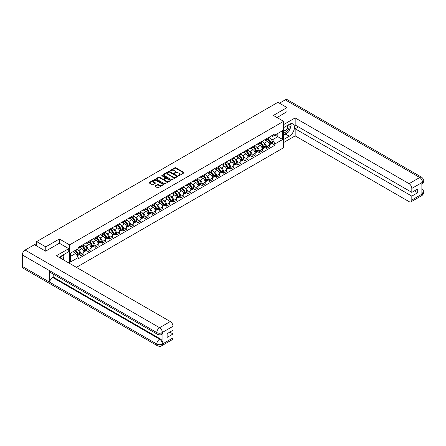 <?xml version="1.0" encoding="UTF-8"?>
<svg xmlns="http://www.w3.org/2000/svg" width="446" height="446" viewBox="0 0 446 446"><rect width="100%" height="100%" fill="white"/><g stroke="black" fill="none" stroke-linecap="round" stroke-linejoin="round"><path stroke-width="0.67" d="M178.439 175.713L179.069 175.713L183.836 172.959A0.636 0.368 0 0 0 183.836 172.44L175.757 167.774A0.636 0.368 0 0 0 174.86 167.774L170.088 170.528L170.088 170.89L171.331 170.534A2.029 1.171 0 0 1 174.208 170.534L174.882 170.924A2.029 1.171 0 0 1 175.473 171.749A2.029 1.171 0 0 1 174.882 172.58L174.263 173.299L175.507 172.942A2.029 1.171 0 0 1 178.383 172.942L179.058 173.332A2.029 1.171 0 0 1 179.649 174.163A2.029 1.171 0 0 1 179.058 174.994L178.439 175.713L178.439 175.35M155.147 185.865A0.636 0.368 0 0 0 155.147 186.383L157.416 187.694A0.636 0.368 0 0 0 158.313 187.694L163.61 184.633A0.636 0.368 0 0 0 163.61 184.114L155.526 179.448A0.636 0.368 0 0 0 154.628 179.448L149.332 182.509A0.636 0.368 0 0 0 149.332 183.027L152.069 184.611A0.636 0.368 0 0 0 152.967 184.611L155.236 183.3A0.636 0.368 0 0 0 155.236 182.782L153.876 181.996A1.7 0.981 0 0 1 153.379 181.305A1.7 0.981 0 0 1 154.428 180.396A1.7 0.981 0 0 1 156.278 180.608L161.603 183.68A1.7 0.981 0 0 1 162.099 184.376A1.7 0.981 0 0 1 161.051 185.28A1.7 0.981 0 0 1 159.2 185.068L158.313 184.555A0.636 0.368 0 0 0 157.416 184.555L155.147 185.865L155.147 186.383M69.598 244.871L59.396 238.984L45.765 246.85L36.661 241.598L277.919 102.307L287.023 107.564L273.392 115.436L283.589 121.323L69.598 244.871L69.598 263.413M171.375 179.632A0.636 0.368 0 0 0 172.273 179.632L177.575 176.571A0.636 0.368 0 0 0 177.575 176.053L169.491 171.387A0.636 0.368 0 0 0 168.594 171.387L163.297 174.447A0.636 0.368 0 0 0 163.297 174.966L171.375 179.632M161.926 175.808L170.584 180.608L165.293 183.663A0.636 0.368 0 0 1 164.396 183.663L156.312 178.997L156.312 178.478A0.636 0.368 0 0 0 156.312 178.997M156.312 178.478L158.581 177.168A0.636 0.368 0 0 1 159.478 177.168L162.757 179.063A0.636 0.368 0 0 0 163.654 179.063L165.159 178.194A0.636 0.368 0 0 0 165.159 177.675L161.747 175.702L162.377 175.339L170.589 180.084A0.636 0.368 0 0 1 170.589 180.602L170.589 180.084M76.417 267.349L283.589 147.738L283.589 121.323M45.765 246.85L45.765 251.076M36.661 241.598L36.661 245.98M287.023 111.79L287.023 107.564M266.435 138.756A2.977 1.717 60 0 1 265.822 140.089L268.838 138.349A2.977 1.717 -120 0 0 269.456 137.011M263.575 142.781L264.333 143.216A2.977 1.717 60 0 1 266.44 146.862L269.456 145.123A2.977 1.717 -120 0 0 267.355 141.477L265.192 140.228M269.456 145.123L269.456 146.734L266.44 148.473L264.801 147.531M265.822 140.089A2.977 1.717 60 0 1 264.355 139.955M266.44 146.862L266.44 148.473M259.299 142.876A2.977 1.717 60 0 1 258.686 144.209L261.702 142.469A2.977 1.717 -120 0 0 262.32 141.131M257.665 151.651L259.299 152.593L262.32 150.854L262.32 149.243A2.977 1.717 -120 0 0 260.219 145.597L258.056 144.348M258.686 144.209A2.977 1.717 60 0 1 257.219 144.075M256.433 146.901L257.197 147.336A2.977 1.717 60 0 1 259.299 150.982L259.299 152.593M252.163 146.996A2.977 1.717 60 0 1 251.55 148.328L254.566 146.589A2.977 1.717 -120 0 0 255.184 145.251M250.529 155.771L252.163 156.713L255.184 154.974L255.184 153.363A2.977 1.717 -120 0 0 253.083 149.717L250.92 148.468M251.55 148.328A2.977 1.717 60 0 1 250.083 148.195M249.297 151.021L250.061 151.456A2.977 1.717 60 0 1 252.163 155.102L252.163 156.713M245.027 151.116A2.977 1.717 60 0 1 244.414 152.454L247.43 150.709A2.977 1.717 -120 0 0 248.048 149.371M243.393 159.891L245.027 160.833L248.048 159.094L248.048 157.483A2.977 1.717 -120 0 0 245.947 153.837L243.784 152.588M244.414 152.454A2.977 1.717 60 0 1 242.947 152.315M242.161 155.141L242.925 155.582A2.977 1.717 60 0 1 245.027 159.222L245.027 160.833M237.891 155.236A2.977 1.717 60 0 1 237.278 156.574L240.294 154.829A2.977 1.717 -120 0 0 240.912 153.491M236.257 164.011L237.891 164.953L240.912 163.214L240.912 161.603A2.977 1.717 -120 0 0 238.811 157.956L236.648 156.708M237.278 156.574A2.977 1.717 60 0 1 235.811 156.435M235.025 159.261L235.789 159.701A2.977 1.717 60 0 1 237.891 163.342L237.891 164.953M230.755 159.356A2.977 1.717 60 0 1 230.142 160.694L233.158 158.949A2.977 1.717 -120 0 0 233.776 157.611M229.121 168.131L230.755 169.073L233.776 167.334L233.776 165.722A2.977 1.717 -120 0 0 231.675 162.076L229.512 160.828M230.142 160.694A2.977 1.717 60 0 1 228.675 160.554M227.889 163.381L228.653 163.821A2.977 1.717 60 0 1 230.755 167.462L230.755 169.073M223.619 163.476A2.977 1.717 60 0 1 223.006 164.814L226.022 163.069A2.977 1.717 -120 0 0 226.64 161.731M221.985 172.251L223.619 173.193L226.64 171.454L226.64 169.842A2.977 1.717 -120 0 0 224.533 166.196L222.376 164.948M223.006 164.814A2.977 1.717 60 0 1 221.539 164.674M220.753 167.501L221.517 167.941A2.977 1.717 60 0 1 223.619 171.582L223.619 173.193M216.483 167.596A2.977 1.717 60 0 1 215.87 168.934L218.886 167.189A2.977 1.717 -120 0 0 219.504 165.851M214.849 176.371L216.483 177.313L219.504 175.573L219.504 173.962A2.977 1.717 -120 0 0 217.397 170.316L215.24 169.067M215.87 168.934A2.977 1.717 60 0 1 214.403 168.794M213.617 171.621L214.381 172.061A2.977 1.717 60 0 1 216.483 175.702L216.483 177.313M209.347 171.716A2.977 1.717 60 0 1 208.734 173.054L211.75 171.309A2.977 1.717 -120 0 0 212.368 169.971M207.713 180.491L209.347 181.433L212.368 179.693L212.368 178.082A2.977 1.717 -120 0 0 210.261 174.436L208.104 173.187M208.734 173.054A2.977 1.717 60 0 1 207.267 172.914M206.481 175.741L207.245 176.181A2.977 1.717 60 0 1 209.347 179.822L209.347 181.433M202.211 175.835A2.977 1.717 60 0 1 201.598 177.174L204.614 175.429A2.977 1.717 -120 0 0 205.232 174.091M200.577 184.611L202.211 185.553L205.232 183.813L205.232 182.202A2.977 1.717 -120 0 0 203.125 178.556L200.968 177.307M201.598 177.174A2.977 1.717 60 0 1 200.131 177.04M199.345 179.861L200.109 180.301A2.977 1.717 60 0 1 202.211 183.942L202.211 185.553M195.075 179.955A2.977 1.717 60 0 1 194.462 181.293L197.478 179.548A2.977 1.717 -120 0 0 198.096 178.21M193.441 188.73L195.075 189.673L198.096 187.933L198.096 186.322A2.977 1.717 -120 0 0 195.989 182.676L193.832 181.427M194.462 181.293A2.977 1.717 60 0 1 192.995 181.16M192.209 183.981L192.973 184.421A2.977 1.717 60 0 1 195.075 188.061L195.075 189.673M187.939 184.075A2.977 1.717 60 0 1 187.326 185.413L190.342 183.668A2.977 1.717 -120 0 0 190.96 182.33M186.305 192.85L187.939 193.793L190.96 192.053L190.96 190.442A2.977 1.717 -120 0 0 188.853 186.796L186.696 185.547M187.326 185.413A2.977 1.717 60 0 1 185.859 185.28M185.073 188.1L185.837 188.541A2.977 1.717 60 0 1 187.939 192.181L187.939 193.793M180.803 188.195A2.977 1.717 60 0 1 180.19 189.533L183.206 187.788A2.977 1.717 -120 0 0 183.824 186.45M179.169 196.97L180.803 197.912L183.824 196.173L183.824 194.562A2.977 1.717 -120 0 0 181.717 190.916L179.56 189.667M180.19 189.533A2.977 1.717 60 0 1 178.723 189.399M177.937 192.22L178.701 192.661A2.977 1.717 60 0 1 180.803 196.301L180.803 197.912M173.667 192.315A2.977 1.717 60 0 1 173.054 193.653L176.07 191.908A2.977 1.717 -120 0 0 176.688 190.57M172.033 201.09L173.667 202.032L176.688 200.293L176.688 198.682A2.977 1.717 -120 0 0 174.581 195.036L172.424 193.787M173.054 193.653A2.977 1.717 60 0 1 171.587 193.519M170.801 196.34L171.565 196.781A2.977 1.717 60 0 1 173.667 200.421L173.667 202.032M166.531 196.435A2.977 1.717 60 0 1 165.918 197.773L168.934 196.028A2.977 1.717 -120 0 0 169.552 194.69M164.897 205.21L166.531 206.152L169.552 204.413L169.552 202.802A2.977 1.717 -120 0 0 167.445 199.156L165.288 197.907M165.918 197.773A2.977 1.717 60 0 1 164.451 197.639M163.665 200.46L164.429 200.901A2.977 1.717 60 0 1 166.531 204.541L166.531 206.152M159.395 200.555A2.977 1.717 60 0 1 158.782 201.893L161.798 200.148A2.977 1.717 -120 0 0 162.416 198.81M157.761 209.33L159.395 210.272L162.416 208.533L162.416 206.922A2.977 1.717 -120 0 0 160.309 203.276L158.152 202.027M158.782 201.893A2.977 1.717 60 0 1 157.315 201.759M156.529 204.58L157.293 205.021A2.977 1.717 60 0 1 159.395 208.661L159.395 210.272M152.259 204.675A2.977 1.717 60 0 1 151.646 206.013L154.662 204.268A2.977 1.717 -120 0 0 155.28 202.93M150.62 213.45L152.259 214.392L155.28 212.653L155.28 211.042A2.977 1.717 -120 0 0 153.173 207.396L151.016 206.147M151.646 206.013A2.977 1.717 60 0 1 150.179 205.879M149.393 208.7L150.157 209.141A2.977 1.717 60 0 1 152.259 212.781L152.259 214.392M145.123 208.795A2.977 1.717 60 0 1 144.51 210.133L147.526 208.388A2.977 1.717 -120 0 0 148.144 207.05M143.484 217.57L145.123 218.512L148.144 216.773L148.144 215.162A2.977 1.717 -120 0 0 146.037 211.515L143.88 210.267M144.51 210.133A2.977 1.717 60 0 1 143.043 209.999M142.257 212.82L143.021 213.26A2.977 1.717 60 0 1 145.123 216.901L145.123 218.512M137.987 212.915A2.977 1.717 60 0 1 137.374 214.253L140.39 212.508A2.977 1.717 -120 0 0 141.008 211.17M136.348 221.69L137.987 222.632L141.008 220.893L141.008 219.281A2.977 1.717 -120 0 0 138.901 215.635L136.744 214.387M137.374 214.253A2.977 1.717 60 0 1 135.907 214.119M135.121 216.94L135.885 217.38A2.977 1.717 60 0 1 137.987 221.021L137.987 222.632M130.851 217.035A2.977 1.717 60 0 1 130.238 218.373L133.254 216.628A2.977 1.717 -120 0 0 133.872 215.29M129.212 225.81L130.851 226.752L133.872 225.013L133.872 223.401A2.977 1.717 -120 0 0 131.765 219.755L129.608 218.507M130.238 218.373A2.977 1.717 60 0 1 128.771 218.239M127.985 221.06L128.749 221.5A2.977 1.717 60 0 1 130.851 225.141L130.851 226.752M123.715 221.155A2.977 1.717 60 0 1 123.102 222.493L126.118 220.748A2.977 1.717 -120 0 0 126.736 219.41M122.076 229.93L123.715 230.872L126.736 229.132L126.736 227.521A2.977 1.717 -120 0 0 124.629 223.875L122.472 222.626M123.102 222.493A2.977 1.717 60 0 1 121.635 222.359M120.849 225.18L121.613 225.62A2.977 1.717 60 0 1 123.715 229.261L123.715 230.872M116.579 225.275A2.977 1.717 60 0 1 115.966 226.613L118.982 224.868A2.977 1.717 -120 0 0 119.6 223.53M114.94 234.05L116.579 234.992L119.6 233.252L119.6 231.641A2.977 1.717 -120 0 0 117.493 227.995L115.336 226.746M115.966 226.613A2.977 1.717 60 0 1 114.499 226.479M113.713 229.3L114.477 229.74A2.977 1.717 60 0 1 116.579 233.381L116.579 234.992M109.443 229.395A2.977 1.717 60 0 1 108.824 230.733L111.846 228.988A2.977 1.717 -120 0 0 112.464 227.65M107.804 238.17L109.443 239.112L112.464 237.372L112.464 235.761A2.977 1.717 -120 0 0 110.357 232.115L108.2 230.866M108.824 230.733A2.977 1.717 60 0 1 107.363 230.599M106.577 233.42L107.341 233.86A2.977 1.717 60 0 1 109.443 237.506L109.443 239.112M102.307 233.514A2.977 1.717 60 0 1 101.688 234.852L104.71 233.107A2.977 1.717 -120 0 0 105.328 231.775M100.668 242.29L102.307 243.237L105.328 241.492L105.328 239.881A2.977 1.717 -120 0 0 103.221 236.235L101.058 234.986M101.688 234.852A2.977 1.717 60 0 1 100.227 234.719M99.441 237.54L100.205 237.98A2.977 1.717 60 0 1 102.307 241.626L102.307 243.237M95.171 237.634A2.977 1.717 60 0 1 94.552 238.972L97.574 237.227A2.977 1.717 -120 0 0 98.192 235.895M93.532 246.409L95.171 247.357L98.192 245.612L98.192 244.001A2.977 1.717 -120 0 0 96.085 240.355L93.922 239.106M94.552 238.972A2.977 1.717 60 0 1 93.091 238.839M92.305 241.66L93.069 242.1A2.977 1.717 60 0 1 95.171 245.746L95.171 247.357M88.035 241.754A2.977 1.717 60 0 1 87.416 243.092L90.438 241.347A2.977 1.717 -120 0 0 91.051 240.015M86.396 250.529L88.035 251.477L91.056 249.732L91.056 248.121A2.977 1.717 -120 0 0 88.949 244.475L86.786 243.226M87.416 243.092A2.977 1.717 60 0 1 85.955 242.959M85.169 245.779L85.933 246.22A2.977 1.717 60 0 1 88.035 249.866L88.035 251.477M80.899 245.874A2.977 1.717 60 0 1 80.28 247.212L83.302 245.467A2.977 1.717 -120 0 0 83.915 244.135M79.26 254.649L80.899 255.597L83.915 253.852L83.915 252.241A2.977 1.717 -120 0 0 81.813 248.595L79.65 247.346M80.28 247.212A2.977 1.717 60 0 1 78.819 247.078M78.033 249.899L78.797 250.34A2.977 1.717 60 0 1 80.899 253.986L80.899 255.597M271.491 135.835L272.567 136.459L282.675 130.622L277.83 133.421L277.83 136.693L272.567 139.732L270.711 138.661M70.513 256.389L75.775 253.35L78.201 257.548L70.513 261.986L70.513 253.111L78.201 248.673L78.201 247.435L274.992 133.817L274.992 135.06L282.675 139.498L274.992 143.93L272.567 139.732M282.675 130.622L282.675 139.498M78.201 257.548L78.201 258.791L274.992 145.173L274.992 143.93M59.396 238.984L59.396 243.26M75.775 253.35L72.938 251.711M271.937 143.411L274.992 145.173M178.617 175.774L179.058 175.518A2.029 1.171 0 0 0 179.649 174.693L179.649 174.163M175.473 171.749L175.473 172.279A2.029 1.171 0 0 1 174.882 173.109L174.442 173.36M183.836 172.44L183.836 172.959L175.757 168.298A0.636 0.368 0 0 0 174.86 168.298L170.266 170.952M177.564 176.577L169.491 171.916A0.636 0.368 0 0 0 168.594 171.916L163.303 174.971L163.297 174.447M176.449 176.493L176.449 176.131L169.357 172.039L168.075 172.412A2.029 1.171 0 0 0 167.484 173.243A2.029 1.171 0 0 0 168.075 174.074L172.925 176.872A2.029 1.171 0 0 0 175.802 176.872L176.449 176.493L176.449 177.023L176.583 176.315M167.484 173.243L167.484 173.767A2.029 1.171 0 0 0 168.075 174.598L168.075 174.074M176.449 177.023L175.802 177.397A2.029 1.171 0 0 1 172.925 177.397L168.075 174.598M156.323 179.002L158.581 177.698L158.581 177.168M165.343 177.932L165.343 178.461A0.636 0.368 0 0 1 165.159 178.723L163.654 179.587A0.636 0.368 0 0 1 162.757 179.587L159.478 177.698A0.636 0.368 0 0 0 158.581 177.698M166.157 181.026A1.7 0.981 0 0 0 168.008 181.238A1.7 0.981 0 0 0 169.056 180.329A1.7 0.981 0 0 0 168.56 179.638L166.687 178.556A0.636 0.368 0 0 0 165.789 178.556L164.284 179.426A0.636 0.368 0 0 0 164.284 179.944L166.157 181.026L166.157 181.555A1.7 0.981 0 0 0 168.008 181.767A1.7 0.981 0 0 0 169.056 180.859L169.056 180.329M164.095 179.682L164.095 180.212A0.636 0.368 0 0 0 164.284 180.468L164.284 179.944M166.157 181.555L164.284 180.468M162.099 184.376L162.099 184.906A1.7 0.981 0 0 1 161.051 185.809A1.7 0.981 0 0 1 159.2 185.597L158.313 185.084A0.636 0.368 0 0 0 157.416 185.084L155.152 186.389M153.379 181.305L153.379 181.834A1.7 0.981 0 0 0 153.876 182.525L153.876 181.996M155.236 182.782L155.236 183.3L153.876 182.525M163.61 184.114L163.61 184.633L155.526 179.978A0.636 0.368 0 0 0 154.628 179.978L149.338 183.033L149.332 182.509M267.561 139.085A4.075 2.353 60 0 1 267.583 139.096A4.075 2.353 60 0 1 270.265 142.753L270.287 142.843A0.792 0.457 60 0 1 270.165 143.461A0.792 0.457 60 0 1 270.142 143.473M267.383 139.191A4.917 2.838 60 0 1 270.086 143.244L270.109 143.333A1.633 0.942 60 0 1 269.852 144.615L269.445 144.85M270.131 144.253A1.633 0.942 -120 0 0 270.583 144.192A1.633 0.942 -120 0 0 270.839 142.91L270.817 142.826A4.917 2.838 -120 0 0 268.113 138.767M269.395 137.535A4.917 2.838 60 0 1 272.484 141.861L272.512 141.945A1.633 0.942 60 0 1 272.25 143.227L270.583 144.192M265.704 140.15A4.917 2.838 60 0 1 266.73 141.12M269.122 141.126L269.752 141.488M287.715 132.495A7.275 4.204 120 0 1 285.696 134.135L289.309 136.22A7.275 4.204 120 0 0 294.065 129.808A7.275 4.204 120 0 0 292.95 123.977A7.275 4.204 120 0 0 289.309 124.334L283.589 127.634M289.309 136.22L283.589 139.52M283.589 142.558L295.163 135.879L295.163 128.771L411.814 196.117L411.814 200.053L422.563 193.793L421.877 194.11L421.877 182.754L422.496 182.263L411.814 188.435A3.88 2.241 -120 0 0 409.071 183.68L419.747 177.514L285.262 99.865L279.475 103.204M298.413 126.898L295.163 128.771M414.468 190.838L417.712 192.711L417.712 188.959L411.814 192.371L295.163 125.019L295.163 117.917L409.071 183.68M283.589 124.601L295.163 117.917M295.163 135.879L409.071 201.637A3.88 2.241 -120 0 0 411.011 201.832A3.88 2.241 -120 0 0 411.814 200.053M285.262 99.865A3.981 2.297 -60 0 1 287.252 99.67L421.738 177.313A3.981 2.297 -60 0 0 419.747 177.514A3.88 2.241 60 0 1 422.496 182.263M411.814 192.371L411.814 188.435M417.712 192.711L411.814 196.117M287.023 111.634L277.05 117.549M289.159 130.589A7.275 4.204 120 0 0 290.725 126.552M290.842 125.248A7.275 4.204 120 0 0 290.664 123.765M285.696 134.135L283.589 135.35M421.877 191.395L422.496 193.754M421.738 188.803C423.299 190.208 423.956 191.328 423.7 192.17L422.568 193.793M421.738 177.313C423.299 178.707 423.951 179.838 423.7 180.708L422.563 182.308M68.729 248.651L56.38 255.781L170.283 321.538A3.88 2.241 60 0 1 173.026 326.294L162.344 332.46L161.541 334.372C160.895 335.03 159.584 335.035 157.611 334.377L50.571 272.573A3.981 2.297 -60 0 1 49.746 270.778L22.3 254.934A3.981 2.297 -60 0 1 25.115 250.061L34.42 244.687L45.631 251.159L59.351 243.232L68.729 248.651L68.729 251.683L62.234 255.435A7.275 4.204 120 0 0 59.686 257.688M63.583 259.94L65.116 260.821M63.745 259.845L63.745 257.409M63.745 256.316L63.745 254.566M173.026 326.294L173.026 330.23L167.127 333.636L167.127 337.388L173.026 333.982L173.026 337.917A3.88 2.241 60 0 1 172.223 339.69L161.541 345.856A3.88 2.241 -120 0 0 162.344 344.083L173.026 337.917M161.541 345.856C160.922 346.514 159.612 346.52 157.611 345.862L23.125 268.219A3.981 2.297 -60 0 1 22.3 266.396L49.746 282.24A3.981 2.297 -60 0 1 52.561 277.395L159.601 339.194L160.22 338.837A3.88 2.241 60 0 1 162.963 343.593L162.963 332.237A3.88 2.241 60 0 1 162.16 334.015L161.541 334.372M22.3 254.934L22.3 266.396M157.611 334.377A3.981 2.297 -60 0 1 156.786 332.582L49.746 270.778L49.746 282.24L156.786 344.044C158.614 344.925 160.443 344.925 162.277 344.044L162.344 344.083M173.026 333.982L169.781 332.103M53.18 274.078L53.18 277.038L160.22 338.837M53.18 277.038L52.561 277.395M25.115 250.061L159.601 327.71A3.981 2.297 -60 0 0 156.786 332.582C158.62 333.457 160.448 333.452 162.272 332.56M283.589 131.676A4.204 2.425 120 0 0 286.934 131.314A4.204 2.425 120 0 0 289.125 126.736A4.204 2.425 120 0 0 288.361 124.88M283.946 127.433A4.204 2.425 120 0 0 283.589 128.192M283.589 129.596A2.877 1.661 120 0 0 284.174 130.633A2.877 1.661 120 0 0 286.393 129.864A2.877 1.661 120 0 0 287.648 126.965A2.877 1.661 120 0 0 287.051 125.649A2.877 1.661 120 0 0 287.04 125.644M284.18 127.294A2.877 1.661 120 0 0 283.589 129.022M289.967 124.005L291.093 125.605L288.623 131.966L283.684 134.82M61.91 258.97A4.204 2.425 120 0 0 62.05 257.838A4.204 2.425 120 0 0 61.353 256.032M60.572 258.201A2.877 1.661 120 0 0 60.572 258.067A2.877 1.661 120 0 0 60.277 257.013M62.869 255.067L64.018 256.706L62.914 259.55M260.425 143.205A4.075 2.353 60 0 1 260.447 143.216A4.075 2.353 60 0 1 263.129 146.873L263.151 146.963A0.792 0.457 60 0 1 263.023 147.581A0.792 0.457 60 0 1 263.006 147.593M260.247 143.311A4.917 2.838 60 0 1 262.95 147.364L262.973 147.453A1.633 0.942 60 0 1 262.716 148.735L262.309 148.97M262.995 148.373A1.633 0.942 -120 0 0 263.447 148.312A1.633 0.942 -120 0 0 263.703 147.029L263.681 146.946A4.917 2.838 -120 0 0 260.977 142.887M262.259 141.655A4.917 2.838 60 0 1 265.348 145.981L265.376 146.065A1.633 0.942 60 0 1 265.114 147.347L263.447 148.312M258.569 144.27A4.917 2.838 60 0 1 259.594 145.24M261.986 145.245L262.616 145.608M253.289 147.325A4.075 2.353 60 0 1 253.311 147.336A4.075 2.353 60 0 1 255.993 150.993L256.015 151.083A0.792 0.457 60 0 1 255.887 151.701A0.792 0.457 60 0 1 255.87 151.712M253.111 147.431A4.917 2.838 60 0 1 255.814 151.484L255.837 151.573A1.633 0.942 60 0 1 255.58 152.855L255.173 153.09M255.859 152.493A1.633 0.942 -120 0 0 256.311 152.432A1.633 0.942 -120 0 0 256.567 151.149L256.545 151.066A4.917 2.838 -120 0 0 253.841 147.007M255.123 145.775A4.917 2.838 60 0 1 258.212 150.101L258.24 150.185A1.633 0.942 60 0 1 257.978 151.467L256.311 152.432M251.433 148.39A4.917 2.838 60 0 1 252.458 149.36M254.85 149.365L255.48 149.728M246.153 151.445A4.075 2.353 60 0 1 246.175 151.456A4.075 2.353 60 0 1 248.857 155.113L248.879 155.202A0.792 0.457 60 0 1 248.751 155.821A0.792 0.457 60 0 1 248.734 155.832M245.975 151.551A4.917 2.838 60 0 1 248.678 155.604L248.701 155.693A1.633 0.942 60 0 1 248.444 156.975L248.037 157.209M248.723 156.613A1.633 0.942 -120 0 0 249.175 156.552A1.633 0.942 -120 0 0 249.431 155.269L249.409 155.186A4.917 2.838 -120 0 0 246.705 151.127M247.987 149.895A4.917 2.838 60 0 1 251.076 154.221L251.104 154.305A1.633 0.942 60 0 1 250.842 155.587L249.175 156.552M244.296 152.51A4.917 2.838 60 0 1 245.322 153.48M247.714 153.485L248.344 153.848M239.017 155.565A4.075 2.353 60 0 1 239.039 155.582A4.075 2.353 60 0 1 241.721 159.239L241.743 159.322A0.792 0.457 60 0 1 241.615 159.941A0.792 0.457 60 0 1 241.598 159.952M238.839 155.671A4.917 2.838 60 0 1 241.542 159.729L241.565 159.813A1.633 0.942 60 0 1 241.308 161.095L240.901 161.329M241.587 160.733A1.633 0.942 -120 0 0 242.039 160.671A1.633 0.942 -120 0 0 242.295 159.389L242.273 159.306A4.917 2.838 -120 0 0 239.569 155.247M240.851 154.015A4.917 2.838 60 0 1 243.94 158.341L243.968 158.425A1.633 0.942 60 0 1 243.706 159.707L242.039 160.671M237.16 156.63A4.917 2.838 60 0 1 238.186 157.6M240.578 157.605L241.202 157.968M231.881 159.685A4.075 2.353 60 0 1 231.903 159.701A4.075 2.353 60 0 1 234.585 163.359L234.607 163.442A0.792 0.457 60 0 1 234.479 164.061A0.792 0.457 60 0 1 234.462 164.072M231.703 159.791A4.917 2.838 60 0 1 234.406 163.849L234.429 163.933A1.633 0.942 60 0 1 234.172 165.215L233.765 165.449M234.451 164.853A1.633 0.942 -120 0 0 234.903 164.791A1.633 0.942 -120 0 0 235.159 163.509L235.137 163.426A4.917 2.838 -120 0 0 232.433 159.367M233.715 158.135A4.917 2.838 60 0 1 236.804 162.461L236.832 162.545A1.633 0.942 60 0 1 236.57 163.827L234.903 164.791M230.025 160.75A4.917 2.838 60 0 1 231.05 161.72M233.442 161.725L234.066 162.088M224.745 163.805A4.075 2.353 60 0 1 224.767 163.821A4.075 2.353 60 0 1 227.449 167.479L227.471 167.562A0.792 0.457 60 0 1 227.343 168.181A0.792 0.457 60 0 1 227.326 168.192M224.567 163.911A4.917 2.838 60 0 1 227.265 167.969L227.293 168.053A1.633 0.942 60 0 1 227.036 169.335L226.629 169.569M227.315 168.973A1.633 0.942 -120 0 0 227.767 168.911A1.633 0.942 -120 0 0 228.023 167.629L228.001 167.545A4.917 2.838 -120 0 0 225.297 163.487M226.579 162.255A4.917 2.838 60 0 1 229.668 166.581L229.696 166.665A1.633 0.942 60 0 1 229.434 167.947L227.767 168.911M222.888 164.869A4.917 2.838 60 0 1 223.914 165.84M226.306 165.845L226.93 166.207M217.609 167.925A4.075 2.353 60 0 1 217.626 167.941A4.075 2.353 60 0 1 220.313 171.599L220.335 171.682A0.792 0.457 60 0 1 220.207 172.301A0.792 0.457 60 0 1 220.19 172.312M217.431 168.03A4.917 2.838 60 0 1 220.129 172.089L220.157 172.173A1.633 0.942 60 0 1 219.9 173.455L219.493 173.689M220.179 173.093A1.633 0.942 -120 0 0 220.631 173.031A1.633 0.942 -120 0 0 220.887 171.749L220.865 171.665A4.917 2.838 -120 0 0 218.161 167.607M219.443 166.375A4.917 2.838 60 0 1 222.532 170.701L222.56 170.785A1.633 0.942 60 0 1 222.298 172.067L220.631 173.031M215.752 168.989A4.917 2.838 60 0 1 216.778 169.959M219.17 169.965L219.794 170.327M210.473 172.044A4.075 2.353 60 0 1 210.49 172.061A4.075 2.353 60 0 1 213.171 175.718L213.199 175.802A0.792 0.457 60 0 1 213.071 176.421A0.792 0.457 60 0 1 213.054 176.432M210.295 172.15A4.917 2.838 60 0 1 212.993 176.209L213.021 176.293A1.633 0.942 60 0 1 212.759 177.575L212.357 177.809M213.043 177.213A1.633 0.942 -120 0 0 213.495 177.151A1.633 0.942 -120 0 0 213.751 175.869L213.729 175.785A4.917 2.838 -120 0 0 211.025 171.727M212.307 170.495A4.917 2.838 60 0 1 215.396 174.821L215.424 174.904A1.633 0.942 60 0 1 215.162 176.187L213.495 177.151M208.617 173.109A4.917 2.838 60 0 1 209.642 174.079M212.034 174.085L212.658 174.447M203.337 176.164A4.075 2.353 60 0 1 203.354 176.181A4.075 2.353 60 0 1 206.035 179.838L206.063 179.922A0.792 0.457 60 0 1 205.935 180.541A0.792 0.457 60 0 1 205.918 180.552M203.159 176.27A4.917 2.838 60 0 1 205.857 180.329L205.885 180.413A1.633 0.942 60 0 1 205.623 181.695L205.221 181.929M205.907 181.332A1.633 0.942 -120 0 0 206.359 181.271A1.633 0.942 -120 0 0 206.615 179.989L206.593 179.905A4.917 2.838 -120 0 0 203.889 175.847M205.171 174.615A4.917 2.838 60 0 1 208.26 178.941L208.288 179.024A1.633 0.942 60 0 1 208.026 180.307L206.359 181.271M201.48 177.229A4.917 2.838 60 0 1 202.506 178.199M204.898 178.205L205.522 178.567M196.201 180.284A4.075 2.353 60 0 1 196.218 180.301A4.075 2.353 60 0 1 198.899 183.958L198.927 184.042A0.792 0.457 60 0 1 198.799 184.661A0.792 0.457 60 0 1 198.782 184.672M196.023 180.39A4.917 2.838 60 0 1 198.721 184.449L198.749 184.532A1.633 0.942 60 0 1 198.487 185.815L198.085 186.049M198.771 185.452A1.633 0.942 -120 0 0 199.223 185.391A1.633 0.942 -120 0 0 199.479 184.109L199.457 184.025A4.917 2.838 -120 0 0 196.753 179.967M198.035 178.734A4.917 2.838 60 0 1 201.124 183.061L201.152 183.144A1.633 0.942 60 0 1 200.89 184.427L199.223 185.391M194.345 181.349A4.917 2.838 60 0 1 195.37 182.319M197.762 182.325L198.386 182.687M189.065 184.404A4.075 2.353 60 0 1 189.082 184.421A4.075 2.353 60 0 1 191.763 188.078L191.791 188.162A0.792 0.457 60 0 1 191.663 188.781A0.792 0.457 60 0 1 191.646 188.792M188.887 184.51A4.917 2.838 60 0 1 191.585 188.569L191.613 188.652A1.633 0.942 60 0 1 191.351 189.935L190.949 190.169M191.635 189.572A1.633 0.942 -120 0 0 192.087 189.511A1.633 0.942 -120 0 0 192.343 188.229L192.321 188.145A4.917 2.838 -120 0 0 189.617 184.087M190.899 182.854A4.917 2.838 60 0 1 193.988 187.181L194.01 187.264A1.633 0.942 60 0 1 193.754 188.546L192.087 189.511M187.209 185.469A4.917 2.838 60 0 1 188.234 186.439M190.626 186.445L191.25 186.807M181.929 188.524A4.075 2.353 60 0 1 181.946 188.541A4.075 2.353 60 0 1 184.627 192.198L184.655 192.282A0.792 0.457 60 0 1 184.527 192.901A0.792 0.457 60 0 1 184.51 192.912M181.751 188.63A4.917 2.838 60 0 1 184.449 192.689L184.477 192.772A1.633 0.942 60 0 1 184.215 194.055L183.813 194.289M184.499 193.692A1.633 0.942 -120 0 0 184.951 193.631A1.633 0.942 -120 0 0 185.207 192.349L185.185 192.265A4.917 2.838 -120 0 0 182.481 188.206M183.763 186.974A4.917 2.838 60 0 1 186.852 191.301L186.874 191.384A1.633 0.942 60 0 1 186.618 192.666L184.951 193.631M180.072 189.589A4.917 2.838 60 0 1 181.098 190.559M183.49 190.565L184.114 190.927M174.793 192.65A4.075 2.353 60 0 1 174.81 192.661A4.075 2.353 60 0 1 177.491 196.318L177.519 196.402A0.792 0.457 60 0 1 177.391 197.02A0.792 0.457 60 0 1 177.374 197.032M174.615 192.75A4.917 2.838 60 0 1 177.313 196.809L177.341 196.892A1.633 0.942 60 0 1 177.079 198.175L176.677 198.409M177.357 197.812A1.633 0.942 -120 0 0 177.815 197.751A1.633 0.942 -120 0 0 178.071 196.469L178.049 196.385A4.917 2.838 -120 0 0 175.345 192.326M176.627 191.094A4.917 2.838 60 0 1 179.716 195.42L179.738 195.504A1.633 0.942 60 0 1 179.482 196.786L177.815 197.751M172.936 193.709A4.917 2.838 60 0 1 173.962 194.679M176.354 194.685L176.978 195.047M167.657 196.77A4.075 2.353 60 0 1 167.674 196.781A4.075 2.353 60 0 1 170.355 200.438L170.383 200.522A0.792 0.457 60 0 1 170.255 201.14A0.792 0.457 60 0 1 170.238 201.152M167.479 196.87A4.917 2.838 60 0 1 170.177 200.929L170.205 201.012A1.633 0.942 60 0 1 169.943 202.294L169.536 202.529M170.221 201.932A1.633 0.942 -120 0 0 170.679 201.871A1.633 0.942 -120 0 0 170.935 200.589L170.913 200.505A4.917 2.838 -120 0 0 168.209 196.446M169.491 195.214A4.917 2.838 60 0 1 172.58 199.54L172.602 199.624A1.633 0.942 60 0 1 172.346 200.906L170.679 201.871M165.8 197.829A4.917 2.838 60 0 1 166.826 198.799M169.218 198.805L169.842 199.167M160.521 200.89A4.075 2.353 60 0 1 160.538 200.901A4.075 2.353 60 0 1 163.219 204.558L163.247 204.642A0.792 0.457 60 0 1 163.119 205.26A0.792 0.457 60 0 1 163.102 205.272M160.343 200.99A4.917 2.838 60 0 1 163.041 205.049L163.069 205.132A1.633 0.942 60 0 1 162.807 206.414L162.4 206.649M163.085 206.052A1.633 0.942 -120 0 0 163.543 205.991A1.633 0.942 -120 0 0 163.799 204.708L163.777 204.625A4.917 2.838 -120 0 0 161.073 200.566M162.355 199.334A4.917 2.838 60 0 1 165.444 203.66L165.466 203.744A1.633 0.942 60 0 1 165.21 205.026L163.543 205.991M158.665 201.949A4.917 2.838 60 0 1 159.69 202.919M162.082 202.924L162.706 203.287M153.385 205.009A4.075 2.353 60 0 1 153.402 205.021A4.075 2.353 60 0 1 156.083 208.678L156.111 208.761A0.792 0.457 60 0 1 155.983 209.38A0.792 0.457 60 0 1 155.966 209.391M153.207 205.11A4.917 2.838 60 0 1 155.905 209.168L155.933 209.252A1.633 0.942 60 0 1 155.671 210.534L155.264 210.768M155.949 210.172A1.633 0.942 -120 0 0 156.407 210.111A1.633 0.942 -120 0 0 156.663 208.828L156.641 208.745A4.917 2.838 -120 0 0 153.937 204.686M155.219 203.454A4.917 2.838 60 0 1 158.308 207.78L158.33 207.864A1.633 0.942 60 0 1 158.074 209.146L156.407 210.111M151.529 206.069A4.917 2.838 60 0 1 152.554 207.039M154.946 207.044L155.57 207.407M146.249 209.129A4.075 2.353 60 0 1 146.266 209.141A4.075 2.353 60 0 1 148.947 212.798L148.975 212.881A0.792 0.457 60 0 1 148.847 213.5A0.792 0.457 60 0 1 148.83 213.511M146.071 209.23A4.917 2.838 60 0 1 148.769 213.288L148.797 213.372A1.633 0.942 60 0 1 148.535 214.654L148.128 214.888M148.813 214.292A1.633 0.942 -120 0 0 149.271 214.231A1.633 0.942 -120 0 0 149.527 212.948L149.505 212.865A4.917 2.838 -120 0 0 146.801 208.806M148.083 207.574A4.917 2.838 60 0 1 151.172 211.9L151.194 211.984A1.633 0.942 60 0 1 150.938 213.266L149.271 214.231M144.393 210.189A4.917 2.838 60 0 1 145.418 211.159M147.81 211.164L148.434 211.527M139.113 213.249A4.075 2.353 60 0 1 139.13 213.26A4.075 2.353 60 0 1 141.811 216.918L141.839 217.001A0.792 0.457 60 0 1 141.711 217.62A0.792 0.457 60 0 1 141.694 217.631M138.935 213.35A4.917 2.838 60 0 1 141.633 217.408L141.661 217.492A1.633 0.942 60 0 1 141.399 218.774L140.992 219.008M141.677 218.412A1.633 0.942 -120 0 0 142.135 218.35A1.633 0.942 -120 0 0 142.391 217.068L142.369 216.985A4.917 2.838 -120 0 0 139.665 212.926M140.947 211.694A4.917 2.838 60 0 1 144.036 216.02L144.058 216.104A1.633 0.942 60 0 1 143.802 217.386L142.135 218.35M137.256 214.309A4.917 2.838 60 0 1 138.282 215.279M140.674 215.284L141.298 215.647M131.977 217.369A4.075 2.353 60 0 1 131.994 217.38A4.075 2.353 60 0 1 134.675 221.038L134.703 221.121A0.792 0.457 60 0 1 134.575 221.74A0.792 0.457 60 0 1 134.558 221.751M131.799 217.47A4.917 2.838 60 0 1 134.497 221.528L134.525 221.612A1.633 0.942 60 0 1 134.263 222.894L133.856 223.128M134.541 222.532A1.633 0.942 -120 0 0 134.999 222.47A1.633 0.942 -120 0 0 135.255 221.188L135.233 221.105A4.917 2.838 -120 0 0 132.529 217.046M133.811 215.814A4.917 2.838 60 0 1 136.9 220.14L136.922 220.224A1.633 0.942 60 0 1 136.666 221.506L134.999 222.47M130.12 218.429A4.917 2.838 60 0 1 131.146 219.399M133.538 219.404L134.162 219.766M124.841 221.489A4.075 2.353 60 0 1 124.858 221.5A4.075 2.353 60 0 1 127.539 225.158L127.567 225.241A0.792 0.457 60 0 1 127.439 225.86A0.792 0.457 60 0 1 127.422 225.871M124.663 221.59A4.917 2.838 60 0 1 127.361 225.648L127.389 225.732A1.633 0.942 60 0 1 127.127 227.014L126.72 227.248M127.405 226.652A1.633 0.942 -120 0 0 127.863 226.59A1.633 0.942 -120 0 0 128.119 225.308L128.091 225.224A4.917 2.838 -120 0 0 125.393 221.166M126.675 219.934A4.917 2.838 60 0 1 129.764 224.26L129.786 224.344A1.633 0.942 60 0 1 129.53 225.626L127.863 226.59M122.984 222.548A4.917 2.838 60 0 1 124.01 223.518M126.402 223.524L127.026 223.886M117.705 225.609A4.075 2.353 60 0 1 117.722 225.62A4.075 2.353 60 0 1 120.403 229.277L120.431 229.361A0.792 0.457 60 0 1 120.303 229.985A0.792 0.457 60 0 1 120.286 229.991M117.527 225.709A4.917 2.838 60 0 1 120.225 229.768L120.247 229.852A1.633 0.942 60 0 1 119.991 231.134L119.584 231.368M120.269 230.772A1.633 0.942 -120 0 0 120.721 230.71A1.633 0.942 -120 0 0 120.983 229.428L120.955 229.344A4.917 2.838 -120 0 0 118.257 225.286M119.539 224.054A4.917 2.838 60 0 1 122.628 228.38L122.65 228.464A1.633 0.942 60 0 1 122.394 229.746L120.721 230.71M115.849 226.668A4.917 2.838 60 0 1 116.874 227.638M119.266 227.644L119.89 228.006M110.563 229.729A4.075 2.353 60 0 1 110.586 229.74A4.075 2.353 60 0 1 113.267 233.397L113.29 233.481A0.792 0.457 60 0 1 113.167 234.105A0.792 0.457 60 0 1 113.15 234.111M110.391 229.829A4.917 2.838 60 0 1 113.089 233.888L113.111 233.972A1.633 0.942 60 0 1 112.855 235.254L112.448 235.488M113.133 234.891A1.633 0.942 -120 0 0 113.585 234.83A1.633 0.942 -120 0 0 113.847 233.548L113.819 233.464A4.917 2.838 -120 0 0 111.121 229.406M112.398 228.174A4.917 2.838 60 0 1 115.492 232.5L115.514 232.583A1.633 0.942 60 0 1 115.258 233.866L113.585 234.83M108.713 230.788A4.917 2.838 60 0 1 109.738 231.758M112.13 231.764L112.754 232.126M103.427 233.849A4.075 2.353 60 0 1 103.45 233.86A4.075 2.353 60 0 1 106.131 237.517L106.154 237.601A0.792 0.457 60 0 1 106.031 238.225A0.792 0.457 60 0 1 106.014 238.231M103.249 233.949A4.917 2.838 60 0 1 105.953 238.008L105.975 238.092A1.633 0.942 60 0 1 105.719 239.374L105.312 239.608M105.997 239.011A1.633 0.942 -120 0 0 106.449 238.95A1.633 0.942 -120 0 0 106.711 237.668L106.683 237.584A4.917 2.838 -120 0 0 103.985 233.526M105.262 232.294A4.917 2.838 60 0 1 108.356 236.62L108.378 236.703A1.633 0.942 60 0 1 108.122 237.986L106.449 238.95M101.576 234.908A4.917 2.838 60 0 1 102.602 235.878M104.994 235.884L105.618 236.246M96.291 237.969A4.075 2.353 60 0 1 96.314 237.98A4.075 2.353 60 0 1 98.995 241.637L99.018 241.721A0.792 0.457 60 0 1 98.895 242.345A0.792 0.457 60 0 1 98.878 242.351M96.113 238.069A4.917 2.838 60 0 1 98.817 242.128L98.839 242.211A1.633 0.942 60 0 1 98.583 243.494L98.176 243.728M98.861 243.131A1.633 0.942 -120 0 0 99.313 243.07A1.633 0.942 -120 0 0 99.575 241.788L99.547 241.704A4.917 2.838 -120 0 0 96.849 237.646M98.126 236.413A4.917 2.838 60 0 1 101.22 240.74L101.242 240.823A1.633 0.942 60 0 1 100.986 242.106L99.313 243.07M94.441 239.028A4.917 2.838 60 0 1 95.466 239.998M97.858 240.004L98.482 240.366M89.155 242.089A4.075 2.353 60 0 1 89.178 242.1A4.075 2.353 60 0 1 91.859 245.757L91.882 245.841A0.792 0.457 60 0 1 91.759 246.465A0.792 0.457 60 0 1 91.742 246.471M88.977 242.189A4.917 2.838 60 0 1 91.681 246.248L91.703 246.331A1.633 0.942 60 0 1 91.447 247.614L91.04 247.848M91.725 247.251A1.633 0.942 -120 0 0 92.177 247.19A1.633 0.942 -120 0 0 92.439 245.908L92.411 245.824A4.917 2.838 -120 0 0 89.713 241.765M90.99 240.533A4.917 2.838 60 0 1 94.084 244.86L94.106 244.943A1.633 0.942 60 0 1 93.85 246.225L92.177 247.19M87.304 243.148A4.917 2.838 60 0 1 88.33 244.118M90.722 244.124L91.346 244.486M82.019 246.209A4.075 2.353 60 0 1 82.042 246.22A4.075 2.353 60 0 1 84.723 249.877L84.746 249.961A0.792 0.457 60 0 1 84.623 250.585A0.792 0.457 60 0 1 84.606 250.591M81.841 246.309A4.917 2.838 60 0 1 84.545 250.368L84.567 250.451A1.633 0.942 60 0 1 84.311 251.734L83.904 251.968M84.589 251.371A1.633 0.942 -120 0 0 85.041 251.31A1.633 0.942 -120 0 0 85.303 250.028L85.275 249.944A4.917 2.838 -120 0 0 82.577 245.885M83.854 244.653A4.917 2.838 60 0 1 86.948 248.98L86.97 249.063A1.633 0.942 60 0 1 86.714 250.345L85.041 251.31M80.169 247.268A4.917 2.838 60 0 1 81.194 248.238M83.586 248.244L84.21 248.606M75.106 250.462A4.075 2.353 60 0 1 77.587 253.997L77.61 254.081A0.792 0.457 60 0 1 77.487 254.705A0.792 0.457 60 0 1 77.47 254.711M74.9 250.58A4.917 2.838 60 0 1 77.409 254.488L77.431 254.571A1.633 0.942 60 0 1 77.208 255.831M77.453 255.491A1.633 0.942 -120 0 0 77.905 255.43A1.633 0.942 -120 0 0 78.167 254.148L78.139 254.064A4.917 2.838 -120 0 0 75.63 250.156M77.297 249.197A4.917 2.838 60 0 1 79.812 253.099L79.834 253.183A1.633 0.942 60 0 1 79.578 254.465L77.905 255.43M73.228 251.544A4.917 2.838 60 0 1 74.058 252.358M76.45 252.364L77.074 252.726M88.035 249.866L91.056 248.121M95.171 245.746L98.192 244.001M102.307 241.626L105.328 239.881M109.443 237.506L112.464 235.761M116.579 233.381L119.6 231.641M123.715 229.261L126.736 227.521M130.851 225.141L133.872 223.401M137.987 221.021L141.008 219.281M145.123 216.901L148.144 215.162M152.259 212.781L155.28 211.042M159.395 208.661L162.416 206.922M166.531 204.541L169.552 202.802M173.667 200.421L176.688 198.682M180.803 196.301L183.824 194.562M187.939 192.181L190.96 190.442M195.075 188.061L198.096 186.322M202.211 183.942L205.232 182.202M209.347 179.822L212.368 178.082M216.483 175.702L219.504 173.962M223.619 171.582L226.64 169.842M230.755 167.462L233.776 165.722M237.891 163.342L240.912 161.603M245.027 159.222L248.048 157.483M252.163 155.102L255.184 153.363M259.299 150.982L262.32 149.243M80.899 253.986L83.915 252.241M78.797 250.34L81.813 248.595M85.933 246.22L88.949 244.475M93.069 242.1L96.085 240.355M100.205 237.98L103.221 236.235M107.341 233.86L110.357 232.115M114.477 229.74L117.493 227.995M121.613 225.62L124.629 223.875M128.749 221.5L131.765 219.755M135.885 217.38L138.901 215.635M143.021 213.26L146.037 211.515M150.157 209.141L153.173 207.396M157.293 205.021L160.309 203.276M164.429 200.901L167.445 199.156M171.565 196.781L174.581 195.036M178.701 192.661L181.717 190.916M185.837 188.541L188.853 186.796M192.973 184.421L195.989 182.676M200.109 180.301L203.125 178.556M207.245 176.181L210.261 174.436M214.381 172.061L217.397 170.316M221.517 167.941L224.533 166.196M228.653 163.821L231.675 162.076M235.789 159.701L238.811 157.956M242.925 155.582L245.947 153.837M250.061 151.456L253.083 149.717M257.197 147.336L260.219 145.597M264.333 143.216L267.355 141.477M36.661 244.637L35.496 245.306M179.058 175.518L179.058 174.994M174.263 173.299L174.263 172.936M174.882 173.109L174.882 172.58M170.088 170.89L170.088 170.528M174.86 168.298L174.86 167.774M175.757 168.298L175.757 167.774M168.594 171.916L168.594 171.387M169.491 171.916L169.491 171.387M177.575 176.571L177.575 176.053M172.925 177.397L172.925 176.872M175.802 177.397L175.802 176.872M159.478 177.698L159.478 177.168M162.757 179.587L162.757 179.063M163.654 179.587L163.654 179.063M165.159 178.723L165.159 178.194M162.377 175.869L162.377 175.339M157.416 185.084L157.416 184.555M158.313 185.084L158.313 184.555M159.2 185.597L159.2 185.068M154.628 179.978L154.628 179.448M155.526 179.978L155.526 179.448M269.217 143.846L270.109 143.333M270.839 142.91L272.512 141.945M270.817 142.826L272.484 141.861M269.183 143.768L270.326 143.099M423.7 192.181C423.655 193.703 422.986 194.863 421.693 195.666A3.88 2.241 -120 0 0 422.496 193.887M421.877 184.042L422.496 182.397M162.963 343.593L162.283 344.044M162.344 332.593L162.963 332.237M162.344 332.46A3.88 2.241 60 0 0 159.601 327.71L170.283 321.538M157.611 345.862A3.981 2.297 -60 0 1 156.786 344.044A3.981 2.297 -60 0 1 159.601 339.194C161.251 340.304 162.171 341.887 162.344 343.95M262.075 147.966L262.973 147.453M263.703 147.029L265.376 146.065M263.681 146.946L265.348 145.981M262.047 147.888L262.95 147.364M254.939 152.086L255.837 151.573M256.567 151.149L258.24 150.185M256.545 151.066L258.212 150.101M254.911 152.008L256.054 151.339M247.803 156.206L248.701 155.693M249.431 155.269L251.104 154.305M249.409 155.186L251.076 154.221M247.775 156.128L248.918 155.459M240.667 160.326L241.565 159.813M242.295 159.389L243.968 158.425M242.273 159.306L243.94 158.341M240.639 160.248L241.782 159.579M233.531 164.446L234.429 163.933M235.159 163.509L236.832 162.545M235.137 163.426L236.804 162.461M233.503 164.368L234.646 163.699M226.395 168.566L227.293 168.053M228.023 167.629L229.696 166.665M228.001 167.545L229.668 166.581M226.367 168.488L227.265 167.969M219.259 172.686L220.157 172.173M220.887 171.749L222.56 170.785M220.865 171.665L222.532 170.701M219.231 172.608L220.129 172.089M212.123 176.806L213.021 176.293M213.751 175.869L215.424 174.904M213.729 175.785L215.396 174.821M212.095 176.727L213.238 176.059M204.987 180.925L205.885 180.413M206.615 179.989L208.288 179.024M206.593 179.905L208.26 178.941M204.959 180.847L206.102 180.178M197.851 185.045L198.749 184.532M199.479 184.109L201.152 183.144M199.457 184.025L201.124 183.061M197.823 184.967L198.966 184.298M190.715 189.165L191.613 188.652M192.343 188.229L194.01 187.264M192.321 188.145L193.988 187.181M190.687 189.087L191.585 188.569M183.579 193.285L184.477 192.772M185.207 192.349L186.874 191.384M185.185 192.265L186.852 191.301M183.551 193.207L184.449 192.689M176.443 197.405L177.341 196.892M178.071 196.469L179.738 195.504M178.049 196.385L179.716 195.42M176.415 197.327L177.558 196.658M169.307 201.525L170.205 201.012M170.935 200.589L172.602 199.624M170.913 200.505L172.58 199.54M169.279 201.447L170.422 200.778M162.171 205.645L163.069 205.132M163.799 204.708L165.466 203.744M163.777 204.625L165.444 203.66M162.143 205.567L163.286 204.898M155.035 209.765L155.933 209.252M156.663 208.828L158.33 207.864M156.641 208.745L158.308 207.78M155.007 209.687L156.15 209.018M147.899 213.885L148.797 213.372M149.527 212.948L151.194 211.984M149.505 212.865L151.172 211.9M147.871 213.807L148.769 213.288M140.763 218.005L141.661 217.492M142.391 217.068L144.058 216.104M142.369 216.985L144.036 216.02M140.735 217.927L141.878 217.258M133.627 222.125L134.525 221.612M135.255 221.188L136.922 220.224M135.233 221.105L136.9 220.14M133.599 222.047L134.742 221.378M126.491 226.245L127.389 225.732M128.119 225.308L129.786 224.344M128.091 225.224L129.764 224.26M126.463 226.167L127.606 225.498M119.355 230.37L120.247 229.852M120.983 229.428L122.65 228.464M120.955 229.344L122.628 228.38M119.327 230.287L120.47 229.618M112.219 234.49L113.111 233.972M113.847 233.548L115.514 232.583M113.819 233.464L115.492 232.5M112.191 234.406L113.089 233.888M105.083 238.61L105.975 238.092M106.711 237.668L108.378 236.703M106.683 237.584L108.356 236.62M105.055 238.526L106.193 237.857M97.947 242.73L98.839 242.211M99.575 241.788L101.242 240.823M99.547 241.704L101.22 240.74M97.919 242.646L99.057 241.977M90.811 246.85L91.703 246.331M92.439 245.908L94.106 244.943M92.411 245.824L94.084 244.86M90.783 246.766L91.921 246.097M83.675 250.97L84.567 250.451M85.303 250.028L86.97 249.063M85.275 249.944L86.948 248.98M83.647 250.886L84.785 250.223M76.718 254.984L77.431 254.571M78.167 254.148L79.834 253.183M78.139 254.064L79.812 253.099M76.679 254.911L77.409 254.488M35.117 245.088L36.661 244.196M411.011 201.832L421.693 195.666M423.7 180.725C423.65 182.23 422.981 183.384 421.693 184.176"/></g></svg>
